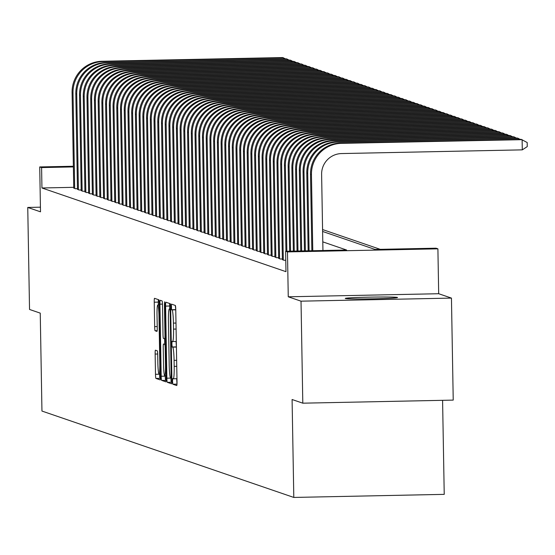 <?xml version="1.0" encoding="UTF-8"?>
<svg xmlns="http://www.w3.org/2000/svg" width="555" height="555" viewBox="0 0 555 555"><rect width="100%" height="100%" fill="white"/><g stroke="black" fill="none" stroke-linecap="round" stroke-linejoin="round"><path stroke-width="0.83" d="M172.529 381.327L172.834 384.22L176.719 385.552A4.01 0.361 -91.2 0 0 176.733 385.552A4.01 0.361 -91.2 0 0 177.017 381.673L175.755 309.579A4.01 0.361 -91.2 0 0 175.318 305.451L171.426 304.112L171.53 309.725L172.036 309.898A12.827 1.165 -91.2 0 1 173.431 323.114L173.535 329.122A12.827 1.165 -91.2 0 1 172.626 341.54A12.827 1.165 -91.2 0 1 172.591 341.54L172.078 341.36L171.877 344.079L172.182 346.972L172.688 347.146A12.827 1.165 -91.2 0 1 174.083 360.362L174.187 366.369A12.827 1.165 -91.2 0 1 173.278 378.787A12.827 1.165 -91.2 0 1 173.236 378.787L172.73 378.614L172.529 381.327M176.705 378.718L176.976 384.164M175.304 305.444L175.762 309.697M176.053 341.471L176.407 346.944M345.37 298.507A26.134 0.86 -1 0 0 372.592 298.812A26.134 0.86 -1 0 0 397.519 297.515A26.134 0.86 -1 0 0 397.415 297.438A26.134 0.86 -1 0 0 370.192 297.133A26.134 0.86 -1 0 0 345.265 298.43A26.134 0.86 -1 0 0 345.37 298.507M155.435 350.184A4.01 0.361 -91.2 0 0 155.428 350.184A4.01 0.361 -91.2 0 0 155.143 354.062L155.497 374.292A4.01 0.361 -91.2 0 0 155.927 378.42L160.242 379.904A4.01 0.361 -91.2 0 0 160.256 379.904A4.01 0.361 -91.2 0 0 160.541 376.019L159.285 303.932A4.01 0.361 -91.2 0 0 158.848 299.797L154.533 298.319A4.01 0.361 -91.2 0 0 154.519 298.319A4.01 0.361 -91.2 0 0 154.234 302.197L154.665 326.631A4.01 0.361 -91.2 0 0 155.095 330.759L156.947 331.39A4.01 0.361 -91.2 0 0 156.954 331.397A4.01 0.361 -91.2 0 0 157.238 327.512L157.03 315.4A10.718 0.971 -91.2 0 1 157.786 305.014A10.718 0.971 -91.2 0 1 158.987 316.072L159.812 363.532A10.718 0.971 -91.2 0 1 159.056 373.91A10.718 0.971 -91.2 0 1 157.856 362.859L157.717 354.95A4.01 0.361 -91.2 0 0 157.28 350.815L155.435 350.184M73.732 187.326L41.944 187.978L41.59 167.575L39.724 166.937L73.364 166.25M302.801 403.18L301.025 301.171L451.451 298.097L453.227 400.106L302.801 403.18L292.09 399.51L293.803 497.44L41.951 411.054L40.244 313.124L29.533 309.454L27.75 207.445L40.508 211.823L39.724 166.937M451.451 298.097L438.686 293.72L288.26 296.793L301.025 301.171M288.26 296.793L287.476 251.915L285.617 251.276L346.598 250.027L322.788 241.862M41.944 187.978L285.971 271.673L285.617 251.276M166.868 378.191A4.01 0.361 -91.2 0 0 167.305 382.326L171.62 383.803A4.01 0.361 -91.2 0 0 171.627 383.803A4.01 0.361 -91.2 0 0 171.911 379.925L170.656 307.831A4.01 0.361 -91.2 0 0 170.219 303.703L165.903 302.218A4.01 0.361 -91.2 0 0 165.889 302.218A4.01 0.361 -91.2 0 0 165.605 306.096L166.868 378.191L170.933 378.108A4.01 0.361 -91.2 0 0 171.37 382.242L171.877 382.416M165.931 381.854L161.616 380.369A4.01 0.361 -91.2 0 1 161.179 376.241L159.923 304.147A4.01 0.361 -91.2 0 1 160.208 300.269A4.01 0.361 -91.2 0 0 160.208 300.269L162.067 300.9A4.01 0.361 -91.2 0 1 162.497 305.035L163.01 334.27A4.01 0.361 -91.2 0 0 163.447 338.404L164.668 338.821A4.01 0.361 -91.2 0 0 164.682 338.821A4.01 0.361 -91.2 0 0 164.967 334.942L164.433 304.501L164.634 301.788L164.946 304.681L166.229 377.969A4.01 0.361 -91.2 0 1 165.945 381.854A4.01 0.361 -91.2 0 0 165.945 381.854L165.931 381.854M40.432 207.181L27.75 207.445M282.377 259.497L283.966 260.274L285.769 260.24M278.652 258.214L280.24 258.998L282.37 258.956M274.926 256.937L276.515 257.721L278.645 257.673M271.201 255.661L272.789 256.438L274.919 256.396M267.475 254.384L269.064 255.161L271.194 255.12M263.75 253.108L265.339 253.885L267.468 253.843M260.024 251.824L261.613 252.608L263.743 252.567M256.299 250.548L257.888 251.332L260.017 251.283M252.574 249.271L254.162 250.048L256.292 250.007M248.848 247.995L250.437 248.772L252.567 248.73M245.123 246.718L246.711 247.495L248.841 247.454M241.397 245.435L242.986 246.219L245.116 246.177M237.672 244.158L239.26 244.942L241.39 244.894M233.946 242.882L235.535 243.666L237.665 243.617M230.221 241.605L231.81 242.382L233.939 242.341M226.495 240.329L228.084 241.106L230.214 241.064M222.77 239.052L224.359 239.829L226.489 239.788M219.045 237.769L220.633 238.553L222.756 238.504M215.319 236.492L216.908 237.276L219.031 237.228M211.594 235.216L213.182 235.993L215.305 235.951M207.868 233.939L209.457 234.716L211.58 234.675M204.143 232.663L205.732 233.44L207.854 233.398M200.417 231.379L202.006 232.163L204.129 232.122M196.692 230.103L198.281 230.887L200.404 230.838M192.967 228.826L194.555 229.603L196.678 229.562M189.241 227.55L190.823 228.327L192.953 228.285M185.516 226.274L187.097 227.05L189.227 227.009M181.79 224.99L183.372 225.774L185.502 225.732M178.065 223.714L179.647 224.498L181.776 224.449M174.339 222.437L175.921 223.214L178.051 223.172M170.614 221.161L172.196 221.938L174.326 221.896M166.888 219.884L168.47 220.661L170.6 220.619M163.156 218.601L164.745 219.385L166.875 219.343M159.431 217.324L161.019 218.108L163.149 218.059M155.705 216.048L157.294 216.825L159.424 216.783M151.98 214.771L153.569 215.548L155.698 215.506M148.254 213.495L149.843 214.272L151.973 214.23M144.529 212.211L146.118 212.995L148.247 212.953M140.804 210.935L142.392 211.719L144.522 211.67M137.078 209.658L138.667 210.442L140.797 210.394M133.353 208.382L134.941 209.159L137.071 209.117M129.627 207.105L131.216 207.882L133.346 207.841M125.902 205.822L127.49 206.606L129.62 206.564M122.176 204.545L123.765 205.329L125.895 205.281M118.451 203.269L120.04 204.053L122.169 204.004M114.725 201.992L116.314 202.769L118.444 202.728M111 200.716L112.589 201.493L114.719 201.451M107.275 199.439L108.863 200.216L110.993 200.175M103.549 198.156L105.138 198.94L107.268 198.891M99.824 196.879L101.412 197.663L103.542 197.615M96.098 195.603L97.687 196.38L99.817 196.338M92.373 194.326L93.962 195.103L96.091 195.062M88.647 193.05L90.236 193.827L92.366 193.785M84.922 191.766L86.511 192.55L88.64 192.509M81.197 190.49L82.785 191.274L84.915 191.225M77.471 189.213L79.06 189.99L81.19 189.949M77.464 188.672L75.334 188.714L73.746 187.937M380.244 249.334L322.573 229.555M293.803 497.44L444.229 494.359L442.585 400.321M322.608 231.456L375.055 249.445L436.043 248.196L437.902 248.834L287.476 251.915M438.686 293.72L437.902 248.834M73.378 166.923L41.59 167.575M169.712 303.523A4.01 0.361 -91.2 0 0 169.67 306.013L169.726 308.975M171.12 378.059L170.219 312.063L169.913 309.17L169.386 308.989A12.827 1.165 -91.2 0 0 169.344 308.982A12.827 1.165 -91.2 0 0 168.436 321.4L169.192 364.656A12.827 1.165 -91.2 0 0 170.586 377.879L171.883 378.045M166.188 380.466L161.616 380.369M165.237 375.652L165.244 376.158A4.01 0.361 -91.2 0 0 165.681 380.286M164.682 343.982L164.592 338.793M163.538 364.607A10.718 0.971 -91.2 0 0 164.738 375.666A10.718 0.971 -91.2 0 0 165.494 365.28L165.203 348.561A4.01 0.361 -91.2 0 0 164.766 344.426L163.545 344.01A4.01 0.361 -91.2 0 0 163.531 344.01A4.01 0.361 -91.2 0 0 163.246 347.888L163.538 364.607M158.341 299.624A4.01 0.361 -91.2 0 0 158.3 302.114L158.348 305M159.556 373.904L159.562 374.209A4.01 0.361 -91.2 0 0 159.993 378.337L160.506 378.51M322.941 250.513L321.616 174.381A20.417 20.32 -71.1 0 1 341.582 153.562L522.297 149.864L522.116 139.666L341.408 143.363A30.622 30.483 108.9 0 0 311.452 174.589L312.777 250.714M522.297 149.864L527.25 146.603L527.181 142.524L521.187 139.347L340.472 143.044A30.622 30.483 108.9 0 0 310.516 174.27L311.854 250.735M518.412 139.402L518.391 138.389L337.683 142.087A30.622 30.483 108.9 0 0 307.72 173.313L309.073 250.791M520.132 139.367L517.461 138.07L336.746 141.768A30.622 30.483 108.9 0 0 306.79 172.994L308.15 250.811M514.686 138.126L514.665 137.106L333.957 140.81A30.622 30.483 108.9 0 0 303.994 172.036L305.375 250.867M516.407 138.091L513.736 136.787L333.021 140.484A30.622 30.483 108.9 0 0 303.065 171.717L304.445 250.888M510.961 136.849L510.94 135.829L330.232 139.527A30.622 30.483 108.9 0 0 300.269 170.753L301.67 250.943M512.681 136.814L510.01 135.51L329.295 139.208A30.622 30.483 108.9 0 0 299.339 170.434L300.748 250.964M507.235 135.566L507.214 134.553L326.506 138.25A30.622 30.483 108.9 0 0 296.543 169.476L297.973 251.02M508.956 135.531L506.285 134.234L325.57 137.931A30.622 30.483 108.9 0 0 295.614 169.157L297.043 251.04M503.51 134.289L503.489 133.276L322.781 136.974A30.622 30.483 108.9 0 0 292.818 168.2L294.268 251.096M505.23 134.255L502.559 132.957L321.844 136.655A30.622 30.483 108.9 0 0 291.888 167.881L293.345 251.117M499.784 133.013L499.764 132L319.056 135.697A30.622 30.483 108.9 0 0 289.093 166.923L290.563 251.172M501.505 132.978L498.834 131.681L318.119 135.378A30.622 30.483 108.9 0 0 288.163 166.604L289.641 251.193M496.059 131.736L496.038 130.723L315.33 134.421A30.622 30.483 108.9 0 0 285.367 165.647L286.866 251.249M497.779 131.702L495.109 130.397L314.394 134.095A30.622 30.483 108.9 0 0 284.438 165.328L285.936 251.269M492.334 130.46L492.313 129.44L311.605 133.138A30.622 30.483 108.9 0 0 281.642 164.363L283.314 260.052M494.054 130.425L491.383 129.121L310.668 132.818A30.622 30.483 108.9 0 0 280.712 164.044L282.384 259.733M488.608 129.176L488.587 128.163L307.872 131.861A30.622 30.483 108.9 0 0 277.916 163.087L279.588 258.776M490.322 129.142L487.658 127.844L306.943 131.542A30.622 30.483 108.9 0 0 276.987 162.768L278.659 258.457M484.883 127.9L484.862 126.887L304.147 130.585A30.622 30.483 108.9 0 0 274.191 161.81L275.863 257.492M486.596 127.865L483.932 126.568L303.217 130.265A30.622 30.483 108.9 0 0 273.261 161.491L274.933 257.173M481.157 126.623L481.136 125.61L300.421 129.308A30.622 30.483 108.9 0 0 270.465 160.534L272.137 256.216M482.871 126.589L480.207 125.291L299.492 128.989A30.622 30.483 108.9 0 0 269.536 160.215L271.208 255.897M477.432 125.347L477.411 124.334L296.696 128.032A30.622 30.483 108.9 0 0 266.74 159.257L268.412 254.939M479.145 125.312L476.481 124.008L295.766 127.712A30.622 30.483 108.9 0 0 265.81 158.938L267.482 254.62M473.706 124.07L473.686 123.05L292.971 126.748A30.622 30.483 108.9 0 0 263.014 157.981L264.686 253.663M475.42 124.036L472.756 122.731L292.041 126.429A30.622 30.483 108.9 0 0 262.085 157.655L263.757 253.344M469.981 122.787L469.96 121.774L289.245 125.472A30.622 30.483 108.9 0 0 259.289 156.697L260.961 252.386M471.694 122.752L469.031 121.455L288.316 125.153A30.622 30.483 108.9 0 0 258.359 156.378L260.031 252.067M466.256 121.51L466.235 120.497L285.52 124.195A30.622 30.483 108.9 0 0 255.564 155.421L257.236 251.103M467.969 121.476L465.305 120.178L284.59 123.876A30.622 30.483 108.9 0 0 254.634 155.102L256.306 250.784M462.53 120.234L462.509 119.221L281.794 122.919A30.622 30.483 108.9 0 0 251.838 154.144L253.51 249.826M464.244 120.199L461.58 118.902L280.865 122.599A30.622 30.483 108.9 0 0 250.909 153.825L252.58 249.507M458.805 118.957L458.784 117.944L278.069 121.642A30.622 30.483 108.9 0 0 248.113 152.868L249.785 248.55M460.518 118.923L457.854 117.625L277.139 121.323A30.622 30.483 108.9 0 0 247.183 152.549L248.855 248.231M455.079 117.681L455.058 116.661L274.343 120.359A30.622 30.483 108.9 0 0 244.387 151.591L246.059 247.273M456.793 117.646L454.129 116.342L273.414 120.04A30.622 30.483 108.9 0 0 243.458 151.265L245.13 246.954M451.354 116.404L451.333 115.384L270.618 119.082A30.622 30.483 108.9 0 0 240.662 150.308L242.334 245.997M453.067 116.363L450.403 115.065L269.688 118.763A30.622 30.483 108.9 0 0 239.732 149.989L241.404 245.678M447.628 115.121L447.608 114.108L266.893 117.806A30.622 30.483 108.9 0 0 236.936 149.031L238.608 244.713M449.342 115.086L446.678 113.789L265.963 117.487A30.622 30.483 108.9 0 0 236.007 148.712L237.679 244.394M443.903 113.844L443.882 112.831L263.167 116.529A30.622 30.483 108.9 0 0 233.211 147.755L234.883 243.437M445.616 113.81L442.952 112.512L262.238 116.21A30.622 30.483 108.9 0 0 232.281 147.436L233.953 243.118M440.177 112.568L440.157 111.555L259.442 115.253A30.622 30.483 108.9 0 0 229.486 146.478L231.157 242.16M441.891 112.533L439.227 111.236L258.512 114.934A30.622 30.483 108.9 0 0 228.556 146.159L230.221 241.841M436.452 111.291L436.431 110.272L255.716 113.969A30.622 30.483 108.9 0 0 225.76 145.202L227.432 240.884M438.166 111.257L435.502 109.952L254.787 113.65A30.622 30.483 108.9 0 0 224.83 144.883L226.495 240.565M432.72 110.015L432.706 108.995L251.991 112.693A30.622 30.483 108.9 0 0 222.035 143.918L223.707 239.607M434.44 109.973L431.776 108.676L251.061 112.374A30.622 30.483 108.9 0 0 221.105 143.599L222.77 239.288M428.994 108.731L428.98 107.719L248.265 111.416A30.622 30.483 108.9 0 0 218.309 142.642L219.981 238.331M430.715 108.697L428.051 107.399L247.336 111.097A30.622 30.483 108.9 0 0 217.38 142.323L219.045 238.005M425.269 107.455L425.255 106.442L244.54 110.14A30.622 30.483 108.9 0 0 214.584 141.365L216.256 237.047M426.989 107.42L424.325 106.123L243.61 109.821A30.622 30.483 108.9 0 0 213.654 141.046L215.319 236.728M421.543 106.178L421.529 105.166L240.815 108.863A30.622 30.483 108.9 0 0 210.858 140.089L212.53 235.771M423.264 106.144L420.6 104.846L239.885 108.544A30.622 30.483 108.9 0 0 209.929 139.77L211.594 235.452M417.818 104.902L417.804 103.882L237.089 107.58A30.622 30.483 108.9 0 0 207.133 138.812L208.805 234.494M419.538 104.867L416.874 103.563L236.159 107.261A30.622 30.483 108.9 0 0 206.203 138.493L207.868 234.175M414.092 103.625L414.079 102.606L233.364 106.303A30.622 30.483 108.9 0 0 203.407 137.529L205.079 233.218M415.813 103.591L413.149 102.286L232.434 105.984A30.622 30.483 108.9 0 0 202.478 137.21L204.143 232.899M410.367 102.342L410.353 101.329L229.638 105.027A30.622 30.483 108.9 0 0 199.682 136.252L201.354 231.941M412.087 102.307L409.423 101.01L228.709 104.708A30.622 30.483 108.9 0 0 198.752 135.933L200.417 231.622M406.642 101.066L406.628 100.053L225.913 103.75A30.622 30.483 108.9 0 0 195.957 134.976L197.629 230.658M408.362 101.031L405.698 99.733L224.983 103.431A30.622 30.483 108.9 0 0 195.027 134.657L196.692 230.339M402.916 99.789L402.902 98.776L222.187 102.474A30.622 30.483 108.9 0 0 192.231 133.7L193.903 229.381M404.637 99.754L401.966 98.457L221.258 102.155A30.622 30.483 108.9 0 0 191.302 133.38L192.967 229.062M399.191 98.513L399.177 97.493L218.462 101.197A30.622 30.483 108.9 0 0 188.506 132.423L190.178 228.105M400.911 98.478L398.24 97.174L217.532 100.871A30.622 30.483 108.9 0 0 187.569 132.104L189.241 227.786M395.465 97.236L395.451 96.216L214.736 99.914A30.622 30.483 108.9 0 0 184.78 131.14L186.445 226.828M397.186 97.201L394.515 95.897L213.807 99.595A30.622 30.483 108.9 0 0 183.844 130.82L185.516 226.509M391.74 95.953L391.726 94.94L211.011 98.637A30.622 30.483 108.9 0 0 181.055 129.863L182.72 225.552M393.46 95.918L390.789 94.621L210.081 98.318A30.622 30.483 108.9 0 0 180.118 129.544L181.79 225.233M388.014 94.676L388 93.663L207.286 97.361A30.622 30.483 108.9 0 0 177.329 128.587L178.994 224.269M389.735 94.641L387.064 93.344L206.356 97.042A30.622 30.483 108.9 0 0 176.393 128.267L178.065 223.949M384.289 93.4L384.275 92.387L203.56 96.084A30.622 30.483 108.9 0 0 173.604 127.31L175.269 222.992M386.009 93.365L383.338 92.068L202.63 95.765A30.622 30.483 108.9 0 0 172.667 126.991L174.339 222.673M380.563 92.123L380.55 91.11L199.835 94.808A30.622 30.483 108.9 0 0 169.879 126.034L171.544 221.716M382.284 92.088L379.613 90.784L198.905 94.489A30.622 30.483 108.9 0 0 168.942 125.714L170.614 221.396M376.838 90.847L376.824 89.827L196.109 93.524A30.622 30.483 108.9 0 0 166.153 124.75L167.818 220.439M378.559 90.812L375.888 89.508L195.18 93.205A30.622 30.483 108.9 0 0 165.217 124.431L166.888 220.12M373.113 89.563L373.099 88.55L192.384 92.248A30.622 30.483 108.9 0 0 162.428 123.474L164.093 219.163M374.833 89.528L372.162 88.231L191.454 91.929A30.622 30.483 108.9 0 0 161.491 123.154L163.163 218.843M369.387 88.287L369.373 87.274L188.658 90.971A30.622 30.483 108.9 0 0 158.702 122.197L160.367 217.879M371.108 88.252L368.437 86.955L187.729 90.652A30.622 30.483 108.9 0 0 157.766 121.878L159.438 217.56M365.662 87.01L365.648 85.997L184.933 89.695A30.622 30.483 108.9 0 0 154.977 120.921L156.642 216.603M367.382 86.975L364.711 85.678L183.996 89.376A30.622 30.483 108.9 0 0 154.04 120.602L155.712 216.283M361.936 85.734L361.915 84.721L181.207 88.418A30.622 30.483 108.9 0 0 151.251 119.644L152.916 215.326M363.657 85.699L360.986 84.402L180.271 88.099A30.622 30.483 108.9 0 0 150.315 119.325L151.987 215.007M358.211 84.457L358.19 83.437L177.482 87.135A30.622 30.483 108.9 0 0 147.526 118.368L149.191 214.05M359.931 84.422L357.26 83.118L176.545 86.816A30.622 30.483 108.9 0 0 146.589 118.042L148.261 213.73M354.485 83.181L354.465 82.161L173.757 85.859A30.622 30.483 108.9 0 0 143.794 117.084L145.465 212.773M356.206 83.139L353.535 81.842L172.82 85.539A30.622 30.483 108.9 0 0 142.864 116.765L144.536 212.454M350.76 81.897L350.739 80.884L170.031 84.582A30.622 30.483 108.9 0 0 140.068 115.808L141.74 211.49M352.48 81.862L349.81 80.565L169.095 84.263A30.622 30.483 108.9 0 0 139.138 115.489L140.81 211.171M347.035 80.621L347.014 79.608L166.306 83.305A30.622 30.483 108.9 0 0 136.343 114.531L138.015 210.213M348.755 80.586L346.084 79.289L165.369 82.986A30.622 30.483 108.9 0 0 135.413 114.212L137.085 209.894M343.309 79.344L343.288 78.331L162.58 82.029A30.622 30.483 108.9 0 0 132.617 113.255L134.289 208.937M345.03 79.309L342.359 78.012L161.644 81.71A30.622 30.483 108.9 0 0 131.688 112.936L133.36 208.618M339.584 78.068L339.563 77.048L158.855 80.746A30.622 30.483 108.9 0 0 128.892 111.978L130.564 207.66M341.304 78.033L338.633 76.729L157.918 80.426A30.622 30.483 108.9 0 0 127.962 111.659L129.634 207.341M335.858 76.791L335.837 75.771L155.129 79.469A30.622 30.483 108.9 0 0 125.166 110.695L126.838 206.384M337.579 76.75L334.908 75.452L154.193 79.15A30.622 30.483 108.9 0 0 124.237 110.376L125.909 206.065M332.133 75.508L332.112 74.495L151.404 78.193A30.622 30.483 108.9 0 0 121.441 109.418L123.113 205.1M333.853 75.473L331.182 74.176L150.467 77.873A30.622 30.483 108.9 0 0 120.511 109.099L122.183 204.781M328.407 74.231L328.387 73.218L147.679 76.916A30.622 30.483 108.9 0 0 117.716 108.142L119.387 203.824M330.128 74.197L327.457 72.899L146.742 76.597A30.622 30.483 108.9 0 0 116.786 107.823L118.458 203.505M324.682 72.955L324.661 71.942L143.946 75.64A30.622 30.483 108.9 0 0 113.99 106.865L115.662 202.547M326.396 72.92L323.731 71.623L143.017 75.32A30.622 30.483 108.9 0 0 113.06 106.546L114.732 202.228M320.957 71.678L320.936 70.658L140.221 74.356A30.622 30.483 108.9 0 0 110.265 105.589L111.937 201.271M322.67 71.644L320.006 70.339L139.291 74.037A30.622 30.483 108.9 0 0 109.335 105.27L111.007 200.952M317.231 70.402L317.21 69.382L136.495 73.08A30.622 30.483 108.9 0 0 106.539 104.305L108.211 199.994M318.945 70.367L316.281 69.063L135.566 72.76A30.622 30.483 108.9 0 0 105.61 103.986L107.281 199.675M313.506 69.118L313.485 68.105L132.77 71.803A30.622 30.483 108.9 0 0 102.814 103.029L104.486 198.718M315.219 69.084L312.555 67.786L131.84 71.484A30.622 30.483 108.9 0 0 101.884 102.71L103.556 198.392M309.78 67.842L309.759 66.829L129.044 70.527A30.622 30.483 108.9 0 0 99.088 101.752L100.76 197.434M311.494 67.807L308.83 66.51L128.115 70.207A30.622 30.483 108.9 0 0 98.159 101.433L99.831 197.115M306.055 66.565L306.034 65.552L125.319 69.25A30.622 30.483 108.9 0 0 95.363 100.476L97.035 196.158M307.768 66.531L305.104 65.233L124.389 68.931A30.622 30.483 108.9 0 0 94.433 100.157L96.105 195.839M302.329 65.289L302.308 64.269L121.594 67.974A30.622 30.483 108.9 0 0 91.637 99.199L93.309 194.881M304.043 65.254L301.379 63.95L120.664 67.648A30.622 30.483 108.9 0 0 90.708 98.88L92.38 194.562M298.604 64.012L298.583 62.992L117.868 66.69A30.622 30.483 108.9 0 0 87.912 97.916L89.584 193.605M300.317 63.978L297.653 62.673L116.939 66.371A30.622 30.483 108.9 0 0 86.982 97.597L88.654 193.286M294.878 62.729L294.858 61.716L114.143 65.414A30.622 30.483 108.9 0 0 84.187 96.639L85.859 192.328M296.592 62.694L293.928 61.397L113.213 65.095A30.622 30.483 108.9 0 0 83.257 96.32L84.929 192.009M291.153 61.452L291.132 60.44L110.417 64.137A30.622 30.483 108.9 0 0 80.461 95.363L82.133 191.045M292.867 61.418L290.203 60.12L109.488 63.818A30.622 30.483 108.9 0 0 79.531 95.044L81.203 190.726M287.428 60.176L287.407 59.163L106.692 62.861A30.622 30.483 108.9 0 0 76.736 94.086L78.408 189.768M289.141 60.141L286.477 58.844L105.762 62.542A30.622 30.483 108.9 0 0 75.806 93.767L77.478 189.449M283.702 58.899L283.681 57.886L102.966 61.584A30.622 30.483 108.9 0 0 73.01 92.81L74.682 188.492M285.416 58.865L282.752 57.56L102.037 61.258A30.622 30.483 108.9 0 0 72.081 92.491L73.753 188.173M176.899 384.136L172.834 384.22M175.602 309.641L171.53 309.725M176.247 346.889L172.182 346.972M173.278 378.787L176.962 378.718L173.313 378.781M176.747 366.314L174.187 366.369M176.643 360.313L174.083 360.362M176.414 347.069L172.688 347.146M172.626 341.54L176.31 341.471L172.667 341.533M176.095 329.066L173.535 329.122M175.99 323.059L173.431 323.114M175.762 309.822L172.036 309.898M169.67 306.013L165.605 306.096M171.37 382.242L167.305 382.326M171.883 378.038L171.134 378.059M171.835 375.333L171.322 375.34M170.732 312.049L170.219 312.063M170.676 309.156L169.913 309.17M165.244 376.158L161.179 376.241M162.476 304.098L159.923 304.147M165.543 338.807L164.696 338.821L165.543 338.807M165.473 334.929L164.967 334.942M164.946 304.494L164.433 304.501M166.007 365.273L165.494 365.28M165.716 348.547L165.203 348.561M165.64 344.412L164.766 344.426M160.319 363.518L159.812 363.532M159.493 316.059L158.987 316.072M157.141 330.718L155.095 330.759M157.225 326.576L154.665 326.631M158.3 302.114L154.234 302.197M159.993 378.337L155.927 378.42M159.562 374.209L155.497 374.292M157.689 354.014L155.143 354.062M311.452 174.589L310.516 174.27M341.408 143.363L340.472 143.044M307.72 173.313L306.79 172.994M337.683 142.087L336.746 141.768M303.994 172.036L303.065 171.717M333.957 140.81L333.021 140.484M300.269 170.753L299.339 170.434M330.232 139.527L329.295 139.208M296.543 169.476L295.614 169.157M326.506 138.25L325.57 137.931M292.818 168.2L291.888 167.881M322.781 136.974L321.844 136.655M289.093 166.923L288.163 166.604M319.056 135.697L318.119 135.378M285.367 165.647L284.438 165.328M315.33 134.421L314.394 134.095M281.642 164.363L280.712 164.044M311.605 133.138L310.668 132.818M277.916 163.087L276.987 162.768M307.872 131.861L306.943 131.542M274.191 161.81L273.261 161.491M304.147 130.585L303.217 130.265M270.465 160.534L269.536 160.215M300.421 129.308L299.492 128.989M266.74 159.257L265.81 158.938M296.696 128.032L295.766 127.712M263.014 157.981L262.085 157.655M292.971 126.748L292.041 126.429M259.289 156.697L258.359 156.378M289.245 125.472L288.316 125.153M255.564 155.421L254.634 155.102M285.52 124.195L284.59 123.876M251.838 154.144L250.909 153.825M281.794 122.919L280.865 122.599M248.113 152.868L247.183 152.549M278.069 121.642L277.139 121.323M244.387 151.591L243.458 151.265M274.343 120.359L273.414 120.04M240.662 150.308L239.732 149.989M270.618 119.082L269.688 118.763M236.936 149.031L236.007 148.712M266.893 117.806L265.963 117.487M233.211 147.755L232.281 147.436M263.167 116.529L262.238 116.21M229.486 146.478L228.556 146.159M259.442 115.253L258.512 114.934M225.76 145.202L224.83 144.883M255.716 113.969L254.787 113.65M222.035 143.918L221.105 143.599M251.991 112.693L251.061 112.374M218.309 142.642L217.38 142.323M248.265 111.416L247.336 111.097M214.584 141.365L213.654 141.046M244.54 110.14L243.61 109.821M210.858 140.089L209.929 139.77M240.815 108.863L239.885 108.544M207.133 138.812L206.203 138.493M237.089 107.58L236.159 107.261M203.407 137.529L202.478 137.21M233.364 106.303L232.434 105.984M199.682 136.252L198.752 135.933M229.638 105.027L228.709 104.708M195.957 134.976L195.027 134.657M225.913 103.75L224.983 103.431M192.231 133.7L191.302 133.38M222.187 102.474L221.258 102.155M188.506 132.423L187.569 132.104M218.462 101.197L217.532 100.871M184.78 131.14L183.844 130.82M214.736 99.914L213.807 99.595M181.055 129.863L180.118 129.544M211.011 98.637L210.081 98.318M177.329 128.587L176.393 128.267M207.286 97.361L206.356 97.042M173.604 127.31L172.667 126.991M203.56 96.084L202.63 95.765M169.879 126.034L168.942 125.714M199.835 94.808L198.905 94.489M166.153 124.75L165.217 124.431M196.109 93.524L195.18 93.205M162.428 123.474L161.491 123.154M192.384 92.248L191.454 91.929M158.702 122.197L157.766 121.878M188.658 90.971L187.729 90.652M154.977 120.921L154.04 120.602M184.933 89.695L183.996 89.376M151.251 119.644L150.315 119.325M181.207 88.418L180.271 88.099M147.526 118.368L146.589 118.042M177.482 87.135L176.545 86.816M143.794 117.084L142.864 116.765M173.757 85.859L172.82 85.539M140.068 115.808L139.138 115.489M170.031 84.582L169.095 84.263M136.343 114.531L135.413 114.212M166.306 83.305L165.369 82.986M132.617 113.255L131.688 112.936M162.58 82.029L161.644 81.71M128.892 111.978L127.962 111.659M158.855 80.746L157.918 80.426M125.166 110.695L124.237 110.376M155.129 79.469L154.193 79.15M121.441 109.418L120.511 109.099M151.404 78.193L150.467 77.873M117.716 108.142L116.786 107.823M147.679 76.916L146.742 76.597M113.99 106.865L113.06 106.546M143.946 75.64L143.017 75.32M110.265 105.589L109.335 105.27M140.221 74.356L139.291 74.037M106.539 104.305L105.61 103.986M136.495 73.08L135.566 72.76M102.814 103.029L101.884 102.71M132.77 71.803L131.84 71.484M99.088 101.752L98.159 101.433M129.044 70.527L128.115 70.207M95.363 100.476L94.433 100.157M125.319 69.25L124.389 68.931M91.637 99.199L90.708 98.88M121.594 67.974L120.664 67.648M87.912 97.916L86.982 97.597M117.868 66.69L116.939 66.371M84.187 96.639L83.257 96.32M114.143 65.414L113.213 65.095M80.461 95.363L79.531 95.044M110.417 64.137L109.488 63.818M76.736 94.086L75.806 93.767M106.692 62.861L105.762 62.542M73.01 92.81L72.081 92.491M102.966 61.584L102.037 61.258M166.188 375.631L164.738 375.666M160.506 373.883L159.056 373.91M159.299 304.986L157.786 305.014"/></g></svg>
